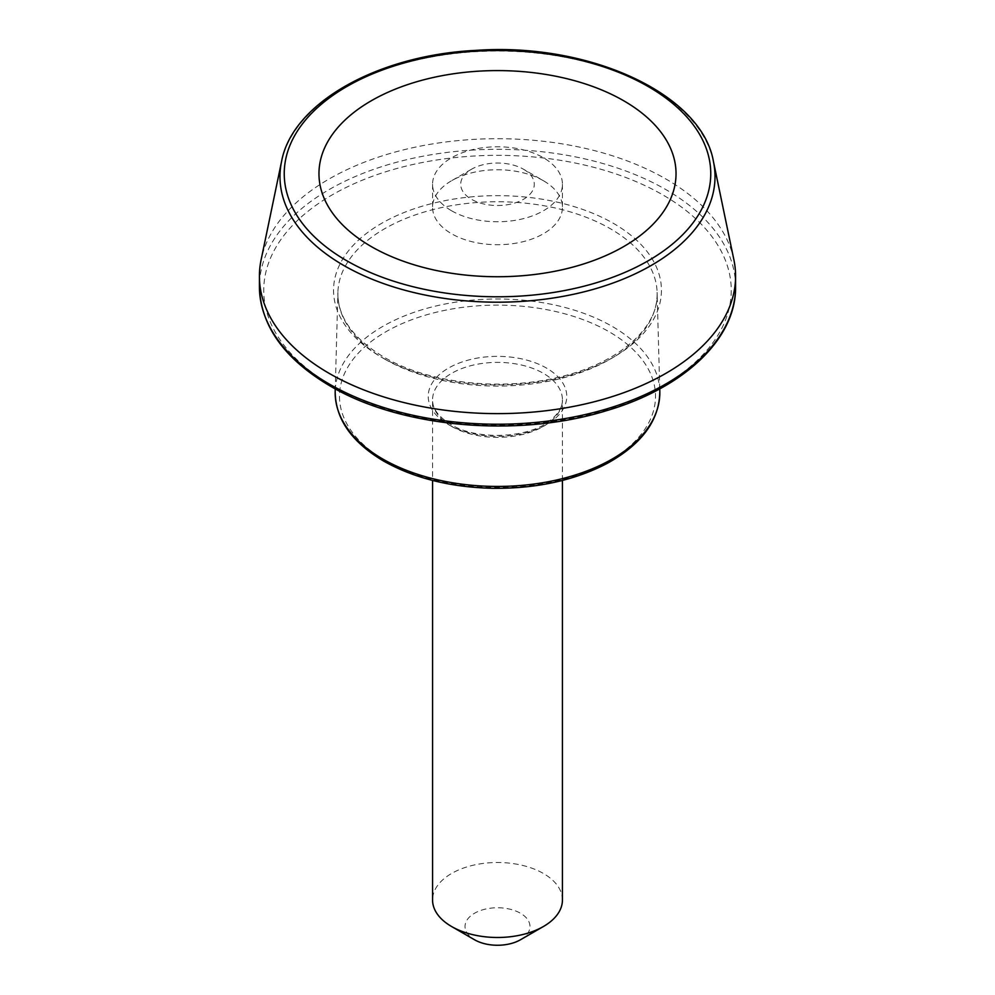 <?xml version="1.0" encoding="UTF-8"?>
<svg xmlns="http://www.w3.org/2000/svg" width="995" height="995" viewBox="0 0 995 995"><rect width="100%" height="100%" fill="white"/><g stroke="black" fill="none" stroke-linecap="round" stroke-linejoin="round"><path stroke-width="0.75" stroke-dasharray="4.97 3.73" d="M733.887 259.77A238.079 137.459 0 0 0 497.5 138.703A238.079 137.459 0 0 0 261.113 259.77M520.46 939.765A32.462 18.743 0 0 0 520.46 913.248A32.462 18.743 0 0 0 474.54 913.248A32.462 18.743 0 0 0 474.54 939.765M562.436 900.002A64.936 37.487 0 0 0 497.5 862.503A64.936 37.487 0 0 0 432.564 900.002M523.519 169.25L523.519 169.25A36.79 21.243 180 0 1 523.519 199.286A36.79 21.243 180 0 1 471.481 199.286A36.79 21.243 180 0 1 471.481 169.25A36.79 21.243 180 0 1 523.519 169.25L543.419 180.729A64.936 37.487 180 0 1 562.436 207.246A64.936 37.487 180 0 1 522.35 241.872A64.936 37.487 180 0 1 451.581 233.75A64.936 37.487 180 0 1 432.564 207.246A64.936 37.487 180 0 1 451.581 180.729A64.936 37.487 180 0 1 543.419 180.729L523.519 169.25M451.581 210.778A64.936 37.487 0 0 0 522.35 218.9A64.936 37.487 0 0 0 562.436 184.274A64.936 37.487 0 0 0 497.5 146.775A64.936 37.487 0 0 0 432.564 184.274A64.936 37.487 0 0 0 451.581 210.778M385.774 460.834A158.006 91.217 0 0 0 650.121 419.952A158.006 91.217 0 0 0 456.605 308.226A158.006 91.217 0 0 0 385.774 460.834M448.521 424.616A69.264 39.987 0 0 0 564.401 406.681A69.264 39.987 0 0 0 479.578 357.715A69.264 39.987 0 0 0 448.521 424.616M451.581 426.382A64.936 37.487 0 0 0 522.35 434.504A64.936 37.487 0 0 0 562.436 399.866A64.936 37.487 0 0 0 497.5 362.379A64.936 37.487 0 0 0 432.564 399.866A64.936 37.487 0 0 0 451.581 426.382M713.465 161.638A217.519 125.581 0 0 0 497.5 51.031A217.519 125.581 0 0 0 281.535 161.638M735.579 286.771A238.079 137.459 0 0 0 497.5 149.312A238.079 137.459 0 0 0 259.421 286.771M332.206 385.737A233.75 134.959 0 0 0 723.29 325.228A233.75 134.959 0 0 0 437.004 159.946A233.75 134.959 0 0 0 332.206 385.737M381.57 357.23A163.939 94.649 0 0 0 655.854 314.806A163.939 94.649 0 0 0 455.063 198.876A163.939 94.649 0 0 0 381.57 357.23M384.63 359.071A159.623 92.162 0 0 0 559.75 378.772A159.623 92.162 0 0 0 657.11 292.455A159.623 92.162 0 0 0 497.5 201.749A159.623 92.162 0 0 0 337.89 292.455A159.623 92.162 0 0 0 384.63 359.071M659.809 391.246A162.334 93.717 0 0 0 497.5 298.998A162.334 93.717 0 0 0 335.191 391.246M562.436 480.436L562.436 399.866C562.648 406.793 558.568 413.671 550.173 420.512C528.93 438.397 476.568 440.698 450.685 424.392C438.31 416.606 432.265 408.423 432.564 399.866L432.564 480.436M659.747 388.858L657.11 292.455C659.299 326.858 619.363 363.436 558.68 377.204C500.249 391.57 427.626 383.063 383.734 357.018C352.777 338.25 337.492 316.733 337.89 292.455L335.253 388.858M471.481 169.25L451.581 180.729M432.564 184.274L432.564 207.246M562.436 184.274L562.436 207.246"/><path stroke-width="1.49" d="M371.259 246.549A178.528 103.07 0 0 0 623.741 246.549A178.528 103.07 0 0 0 623.741 100.781A178.528 103.07 0 0 0 371.259 100.781A178.528 103.07 0 0 0 371.259 246.549M281.535 161.638L261.113 259.77A238.079 137.459 0 0 0 259.421 276.162A238.079 137.459 0 0 0 329.146 373.361A238.079 137.459 0 0 0 588.605 403.162A238.079 137.459 0 0 0 735.579 276.162A238.079 137.459 0 0 0 733.887 259.77L713.465 161.638C702.06 94.127 589.438 42.287 476.033 50.372C377.491 55.111 292.082 103.219 281.535 161.638A217.519 125.581 0 0 0 343.685 265.416A217.519 125.581 0 0 0 592.597 289.557A217.519 125.581 0 0 0 713.465 161.638M432.564 480.436L432.564 900.002A64.936 37.487 0 0 0 451.581 926.507L474.54 939.765A32.462 18.743 0 0 0 520.46 939.765L543.419 926.507A64.936 37.487 0 0 0 562.436 900.002L562.436 480.436M474.54 939.765L451.581 926.507A64.936 37.487 0 0 0 543.419 926.507M346.708 260.727A213.253 123.119 0 0 0 703.49 205.53A213.253 123.119 0 0 0 442.302 54.737A213.253 123.119 0 0 0 346.708 260.727M329.146 383.971A238.079 137.459 0 0 0 588.605 413.758A238.079 137.459 0 0 0 735.579 286.771C736.375 338.698 684.013 388.125 606.067 410.811C517.45 438.198 400.338 427.713 330.041 385.948C284.072 358.722 260.541 325.663 259.421 286.771A238.079 137.459 0 0 0 329.146 383.971M382.714 458.993A162.334 93.717 0 0 0 560.807 479.018A162.334 93.717 0 0 0 659.809 391.246C659.623 420.052 642.011 444.143 607 463.496C574.451 480.436 536.38 488.707 492.799 488.309C450.511 487.289 414.119 478.209 383.61 461.058C351.409 441.942 335.265 418.671 335.191 391.246A162.334 93.717 0 0 0 382.714 458.993M259.421 276.162L259.421 286.771M735.579 276.162L735.579 286.771M335.253 388.858L335.191 391.246M659.747 388.858L659.809 391.246"/></g></svg>
